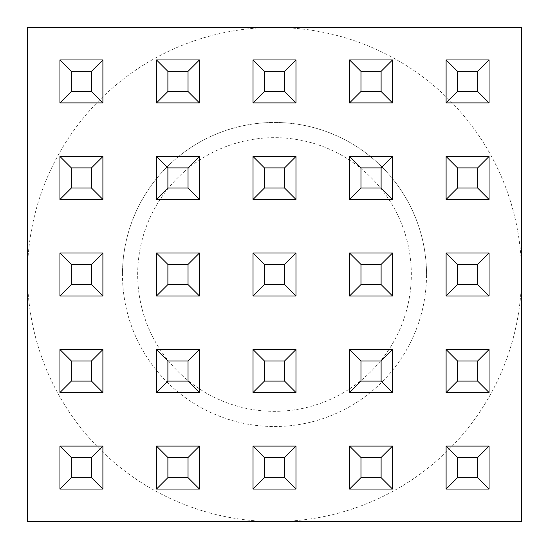 <?xml version="1.0" encoding="UTF-8"?>
<svg xmlns="http://www.w3.org/2000/svg" width="549" height="549" viewBox="0 0 549 549"><rect width="100%" height="100%" fill="white"/><g stroke="black" fill="none" stroke-linecap="round" stroke-linejoin="round"><path stroke-width="0.41" stroke-dasharray="2.75 2.06" d="M137.675 274.5A136.825 136.825 0 0 1 274.5 137.675A136.825 136.825 0 0 1 411.325 274.5A136.825 136.825 0 0 1 274.5 411.325A136.825 136.825 0 0 1 137.675 274.5M426.532 274.5A152.032 152.032 0 0 0 274.5 122.468A152.032 152.032 0 0 0 122.468 274.5A152.032 152.032 0 0 1 274.5 122.468A152.032 152.032 0 0 1 426.532 274.5A152.032 152.032 0 0 1 274.5 426.532A152.032 152.032 0 0 1 122.468 274.5A152.032 152.032 0 0 0 274.5 426.532A152.032 152.032 0 0 0 426.532 274.5M59.944 349.562L59.944 392.514L102.896 392.514L102.896 349.562L59.944 349.562M59.944 156.486L59.944 199.438L102.896 199.438L102.896 156.486L59.944 156.486M156.486 446.104L156.486 489.056L199.438 489.056L199.438 446.104L156.486 446.104M156.486 253.027L156.486 295.973L199.438 295.973L199.438 253.027L156.486 253.027M156.486 59.944L156.486 102.896L199.438 102.896L199.438 59.944L156.486 59.944M253.027 349.562L253.027 392.514L295.973 392.514L295.973 349.562L253.027 349.562M253.027 156.486L253.027 199.438L295.973 199.438L295.973 156.486L253.027 156.486M349.562 446.104L349.562 489.056L392.514 489.056L392.514 446.104L349.562 446.104M349.562 253.027L349.562 295.973L392.514 295.973L392.514 253.027L349.562 253.027M349.562 59.944L349.562 102.896L392.514 102.896L392.514 59.944L349.562 59.944M446.104 349.562L446.104 392.514L489.056 392.514L489.056 349.562L446.104 349.562M446.104 156.486L446.104 199.438L489.056 199.438L489.056 156.486L446.104 156.486M446.104 59.944L446.104 102.896L489.056 102.896L489.056 59.944L446.104 59.944M446.104 253.027L446.104 295.973L489.056 295.973L489.056 253.027L446.104 253.027M446.104 446.104L446.104 489.056L489.056 489.056L489.056 446.104L446.104 446.104M349.562 156.486L349.562 199.438L392.514 199.438L392.514 156.486L349.562 156.486M349.562 349.562L349.562 392.514L392.514 392.514L392.514 349.562L349.562 349.562M253.027 59.944L253.027 102.896L295.973 102.896L295.973 59.944L253.027 59.944M253.027 253.027L253.027 295.973L295.973 295.973L295.973 253.027L253.027 253.027M253.027 446.104L253.027 489.056L295.973 489.056L295.973 446.104L253.027 446.104M156.486 156.486L156.486 199.438L199.438 199.438L199.438 156.486L156.486 156.486M156.486 349.562L156.486 392.514L199.438 392.514L199.438 349.562L156.486 349.562M59.944 59.944L59.944 102.896L102.896 102.896L102.896 59.944L59.944 59.944M59.944 253.027L59.944 295.973L102.896 295.973L102.896 253.027L59.944 253.027M59.944 446.104L59.944 489.056L102.896 489.056L102.896 446.104L59.944 446.104M27.45 274.5A247.05 247.05 0 0 0 274.5 521.55A247.05 247.05 0 0 0 521.55 274.5A247.05 247.05 0 0 0 274.5 27.45L27.45 27.45L27.45 274.5A247.05 247.05 0 0 1 274.5 27.45L521.55 27.45L521.55 521.55L27.45 521.55L27.45 274.5"/><path stroke-width="0.82" d="M27.45 27.45L27.45 521.55L521.55 521.55L521.55 27.45L27.45 27.45M446.104 102.896L446.104 59.944L489.056 59.944L489.056 102.896L446.104 102.896L457.509 91.491L477.651 91.491L477.651 71.349L457.509 71.349L457.509 91.491M489.056 59.944L477.651 71.349M457.509 71.349L446.104 59.944M489.056 102.896L477.651 91.491M446.104 199.438L446.104 156.486L489.056 156.486L489.056 199.438L446.104 199.438L457.509 188.032L477.651 188.032L477.651 167.891L457.509 167.891L457.509 188.032M446.104 295.973L446.104 253.027L489.056 253.027L489.056 295.973L446.104 295.973L457.509 284.574L477.651 284.574L477.651 264.426L457.509 264.426L457.509 284.574M446.104 392.514L446.104 349.562L489.056 349.562L489.056 392.514L446.104 392.514L457.509 381.109L477.651 381.109L477.651 360.968L457.509 360.968L457.509 381.109M446.104 489.056L446.104 446.104L489.056 446.104L489.056 489.056L446.104 489.056L457.509 477.651L477.651 477.651L477.651 457.509L457.509 457.509L457.509 477.651M349.562 102.896L349.562 59.944L392.514 59.944L392.514 102.896L349.562 102.896L360.968 91.491L381.109 91.491L381.109 71.349L360.968 71.349L360.968 91.491M349.562 199.438L349.562 156.486L392.514 156.486L392.514 199.438L349.562 199.438L360.968 188.032L381.109 188.032L381.109 167.891L360.968 167.891L360.968 188.032M349.562 295.973L349.562 253.027L392.514 253.027L392.514 295.973L349.562 295.973L360.968 284.574L381.109 284.574L381.109 264.426L360.968 264.426L360.968 284.574M349.562 392.514L349.562 349.562L392.514 349.562L392.514 392.514L349.562 392.514L360.968 381.109L381.109 381.109L381.109 360.968L360.968 360.968L360.968 381.109M349.562 489.056L349.562 446.104L392.514 446.104L392.514 489.056L349.562 489.056L360.968 477.651L381.109 477.651L381.109 457.509L360.968 457.509L360.968 477.651M253.027 102.896L253.027 59.944L295.973 59.944L295.973 102.896L253.027 102.896L264.426 91.491L284.574 91.491L284.574 71.349L264.426 71.349L264.426 91.491M253.027 199.438L253.027 156.486L295.973 156.486L295.973 199.438L253.027 199.438L264.426 188.032L284.574 188.032L284.574 167.891L264.426 167.891L264.426 188.032M253.027 295.973L253.027 253.027L295.973 253.027L295.973 295.973L253.027 295.973L264.426 284.574L284.574 284.574L284.574 264.426L264.426 264.426L264.426 284.574M253.027 392.514L253.027 349.562L295.973 349.562L295.973 392.514L253.027 392.514L264.426 381.109L284.574 381.109L284.574 360.968L264.426 360.968L264.426 381.109M253.027 489.056L253.027 446.104L295.973 446.104L295.973 489.056L253.027 489.056L264.426 477.651L284.574 477.651L284.574 457.509L264.426 457.509L264.426 477.651M156.486 102.896L156.486 59.944L199.438 59.944L199.438 102.896L156.486 102.896L167.891 91.491L188.032 91.491L188.032 71.349L167.891 71.349L167.891 91.491M156.486 199.438L156.486 156.486L199.438 156.486L199.438 199.438L156.486 199.438L167.891 188.032L188.032 188.032L188.032 167.891L167.891 167.891L167.891 188.032M156.486 295.973L156.486 253.027L199.438 253.027L199.438 295.973L156.486 295.973L167.891 284.574L188.032 284.574L188.032 264.426L167.891 264.426L167.891 284.574M156.486 392.514L156.486 349.562L199.438 349.562L199.438 392.514L156.486 392.514L167.891 381.109L188.032 381.109L188.032 360.968L167.891 360.968L167.891 381.109M156.486 489.056L156.486 446.104L199.438 446.104L199.438 489.056L156.486 489.056L167.891 477.651L188.032 477.651L188.032 457.509L167.891 457.509L167.891 477.651M59.944 102.896L59.944 59.944L102.896 59.944L102.896 102.896L59.944 102.896L71.349 91.491L91.491 91.491L91.491 71.349L71.349 71.349L71.349 91.491M59.944 199.438L59.944 156.486L102.896 156.486L102.896 199.438L59.944 199.438L71.349 188.032L91.491 188.032L91.491 167.891L71.349 167.891L71.349 188.032M59.944 295.973L59.944 253.027L102.896 253.027L102.896 295.973L59.944 295.973L71.349 284.574L91.491 284.574L91.491 264.426L71.349 264.426L71.349 284.574M59.944 392.514L59.944 349.562L102.896 349.562L102.896 392.514L59.944 392.514L71.349 381.109L91.491 381.109L91.491 360.968L71.349 360.968L71.349 381.109M59.944 489.056L59.944 446.104L102.896 446.104L102.896 489.056L59.944 489.056L71.349 477.651L91.491 477.651L91.491 457.509L71.349 457.509L71.349 477.651M489.056 156.486L477.651 167.891M457.509 167.891L446.104 156.486M489.056 199.438L477.651 188.032M489.056 253.027L477.651 264.426M457.509 264.426L446.104 253.027M489.056 295.973L477.651 284.574M489.056 349.562L477.651 360.968M457.509 360.968L446.104 349.562M489.056 392.514L477.651 381.109M489.056 446.104L477.651 457.509M457.509 457.509L446.104 446.104M489.056 489.056L477.651 477.651M392.514 59.944L381.109 71.349M360.968 71.349L349.562 59.944M392.514 102.896L381.109 91.491M392.514 156.486L381.109 167.891M360.968 167.891L349.562 156.486M392.514 199.438L381.109 188.032M392.514 253.027L381.109 264.426M360.968 264.426L349.562 253.027M392.514 295.973L381.109 284.574M392.514 349.562L381.109 360.968M360.968 360.968L349.562 349.562M392.514 392.514L381.109 381.109M392.514 446.104L381.109 457.509M360.968 457.509L349.562 446.104M392.514 489.056L381.109 477.651M295.973 59.944L284.574 71.349M264.426 71.349L253.027 59.944M295.973 102.896L284.574 91.491M295.973 156.486L284.574 167.891M264.426 167.891L253.027 156.486M295.973 199.438L284.574 188.032M295.973 253.027L284.574 264.426M264.426 264.426L253.027 253.027M295.973 295.973L284.574 284.574M295.973 349.562L284.574 360.968M264.426 360.968L253.027 349.562M295.973 392.514L284.574 381.109M295.973 446.104L284.574 457.509M264.426 457.509L253.027 446.104M295.973 489.056L284.574 477.651M199.438 59.944L188.032 71.349M167.891 71.349L156.486 59.944M199.438 102.896L188.032 91.491M199.438 156.486L188.032 167.891M167.891 167.891L156.486 156.486M199.438 199.438L188.032 188.032M199.438 253.027L188.032 264.426M167.891 264.426L156.486 253.027M199.438 295.973L188.032 284.574M199.438 349.562L188.032 360.968M167.891 360.968L156.486 349.562M199.438 392.514L188.032 381.109M199.438 446.104L188.032 457.509M167.891 457.509L156.486 446.104M199.438 489.056L188.032 477.651M102.896 59.944L91.491 71.349M71.349 71.349L59.944 59.944M102.896 102.896L91.491 91.491M102.896 156.486L91.491 167.891M71.349 167.891L59.944 156.486M102.896 199.438L91.491 188.032M102.896 253.027L91.491 264.426M71.349 264.426L59.944 253.027M102.896 295.973L91.491 284.574M102.896 349.562L91.491 360.968M71.349 360.968L59.944 349.562M102.896 392.514L91.491 381.109M102.896 446.104L91.491 457.509M71.349 457.509L59.944 446.104M102.896 489.056L91.491 477.651"/></g></svg>
